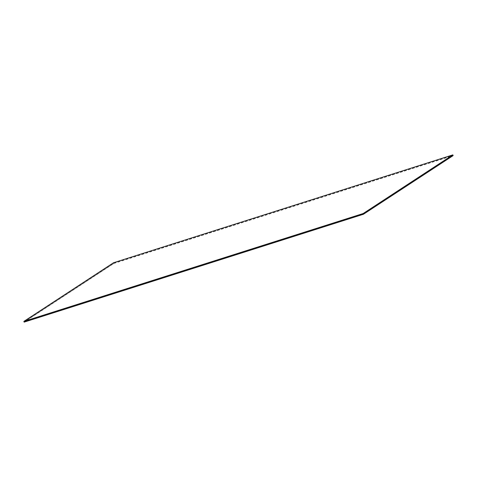 <?xml version="1.0" encoding="UTF-8"?>
<svg xmlns="http://www.w3.org/2000/svg" width="477" height="477" viewBox="0 0 477 477"><rect width="100%" height="100%" fill="white"/><g stroke="black" fill="none" stroke-linecap="round" stroke-linejoin="round"><path stroke-width="0.36" stroke-dasharray="2.38 1.79" d="M24.142 322.13L113.83 263.477L24.083 321.987L113.77 263.334L113.586 262.857L23.892 321.51L113.538 262.744M113.568 262.815L452.888 154.942L113.568 262.815M113.586 262.857L452.906 154.983L113.586 262.857M113.77 263.334L453.09 155.46L113.77 263.334M113.83 263.477L453.15 155.603"/><path stroke-width="0.72" d="M452.858 154.87L363.17 213.523L23.85 321.397L113.538 262.744L452.858 154.87L363.17 213.523M363.462 214.256L24.142 322.13L363.402 214.113L24.083 321.987L23.892 321.51L363.212 213.636L23.88 321.468L363.212 213.636L452.906 154.983L363.212 213.636L363.402 214.113L453.09 155.46L363.462 214.256L453.15 155.603L452.888 154.942L363.2 213.595L23.85 321.397"/></g></svg>
